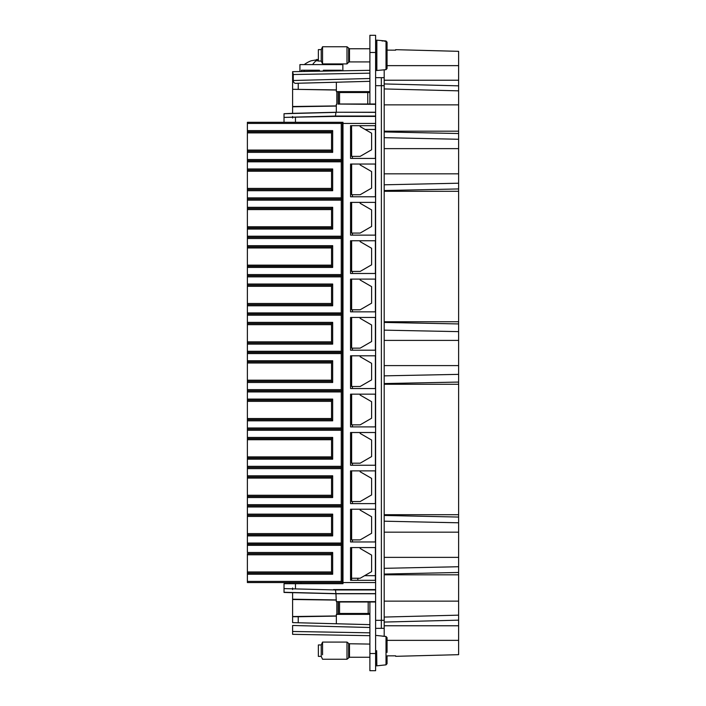 <?xml version="1.0" encoding="UTF-8"?>
<svg xmlns="http://www.w3.org/2000/svg" width="706" height="706" viewBox="0 0 706 706"><rect width="100%" height="100%" fill="white"/><g stroke="black" fill="none" stroke-linecap="round" stroke-linejoin="round"><path stroke-width="1.06" d="M369.891 92.539L339.551 92.539L339.551 103.994L369.891 103.994L369.891 52.473L375.61 52.473L375.61 35.3L369.891 35.3L369.891 52.473M301.356 71.518L301.356 70.221L319.394 70.221A1.721 1.721 0 0 0 319.694 71.191L319.394 70.221L319.694 71.191M323.136 71.138L323.401 70.221L323.136 71.138A1.721 1.721 0 0 0 323.401 70.221L341.43 70.221L341.43 70.812M369.891 35.3L375.61 35.3M369.891 103.994L375.61 103.994L375.61 52.473M301.356 70.221L304.224 70.221L304.224 71.465M299.926 71.535L292.611 71.668L299.926 71.535L299.926 64.599L342.86 64.599L342.86 70.794L369.891 70.318L342.86 70.794M375.61 40.171L376.66 40.171L376.66 70.503L386.014 69.665L387.056 68.517L387.056 42.589L386.014 41.433L382.193 40.666L386.014 41.001L387.056 42.157L387.056 50.117L395.642 50.17L395.642 49.676L395.642 50.17M375.61 602.006L369.891 602.006L369.891 653.527L375.61 653.527L375.61 103.994M384.196 131.184L458.618 131.184L458.618 51.326L395.642 49.676M292.611 83.387L292.611 80.519M293.272 80.502L293.272 74.518L292.611 71.668L369.891 70.318L292.611 71.668L292.611 89.3L336.356 89.909L336.356 82.24L297.191 83.264C294.729 83.714 293.422 82.796 293.272 80.502L369.891 78.498M292.611 89.989L292.611 106.8L292.611 89.989M375.61 85.673L381.337 85.673L381.337 77.66L375.61 77.66M381.337 77.66L384.196 77.66L384.196 85.673L384.196 69.832M298.232 89.256L298.232 83.237L369.891 81.322M341.854 82.099L336.356 82.24M369.891 91.63L336.365 91.63L336.356 89.909M375.61 104.056L338.324 104.056L338.324 91.912L336.365 91.63M338.324 91.912L369.891 91.912M375.61 104.347L338.324 104.056M375.61 112.245L336.312 112.245L336.312 104.347M336.312 106.068L292.611 106.8L292.611 113.357L336.312 112.245L375.61 112.369M375.61 116.428L333.559 116.428L335.482 116.049L335.941 112.369L284.024 113.728L284.024 122.306L247.382 122.306L342.984 122.306L342.984 123.453L375.61 123.453L375.574 125.686L350.555 125.686L350.555 158.426L375.574 158.426L375.574 164.039L350.555 164.039L350.555 196.78L375.574 196.78L375.574 202.393L350.555 202.393L350.555 235.133L375.574 235.133L375.574 240.746L350.555 240.746L350.555 273.487L375.574 273.487L375.574 279.099L350.555 279.099L350.555 311.84L375.574 311.84L375.574 317.453L350.555 317.453L350.555 350.194L375.574 350.194L375.574 355.806L350.555 355.806L350.555 388.547L375.574 388.547L375.574 394.16L350.555 394.16L350.555 426.901L375.574 426.901L375.574 432.513L350.555 432.513L350.555 465.254L375.574 465.254L375.574 470.867L350.555 470.867L350.555 503.607L375.574 503.607L375.574 509.22L350.555 509.22L350.555 541.961L375.574 541.961L375.574 547.574L350.555 547.574L350.555 580.314L375.574 580.314L375.574 582.547L342.984 582.547L342.984 583.694L284.024 583.694L284.024 588.601L335.482 589.951L284.024 588.601L284.024 592.449L292.611 592.687M333.559 116.428L284.024 117.399L335.482 116.049L375.61 116.049M316.509 60.787L316.394 59.886L315.811 60.787L318.371 60.787M316.394 59.886L311.143 60.787A28.619 28.619 0 0 0 304.224 64.599M318.371 59.419L316.791 59.666M337.68 64.025L336.55 64.025L337.53 63.919M384.196 636.327L384.196 85.673L381.337 85.673M384.196 625.772L384.196 622.065L458.618 620.159L458.618 625.772L384.196 625.772L384.196 628.34L375.61 628.34M384.196 622.065L384.196 601.133L458.618 601.133L458.618 574.816L384.196 574.816M458.618 131.184L458.618 139.267L384.196 137.67M384.196 190.541L458.618 188.943L458.618 139.267M458.618 188.943L458.618 323.93L384.196 322.439M384.196 383.561L458.618 382.07L458.618 323.93M458.618 382.07L458.618 384.267L384.196 384.267M384.196 514.709L458.618 514.709L458.618 384.267M458.618 514.709L458.618 517.057L384.196 515.459M384.196 574.066L458.618 572.469L458.618 517.057M458.618 572.469L458.618 574.816M458.618 620.159L458.618 601.133M458.618 625.772L458.618 640.36L387.056 640.36M395.642 656.324L395.642 655.83L387.056 655.856L395.642 655.83L395.642 656.324L458.618 654.674L458.618 640.36M375.61 653.527L375.61 670.7L369.891 670.7L369.891 653.527M375.389 196.78L375.389 164.039M375.389 235.133L375.389 202.393M375.389 273.487L375.389 240.746M375.389 311.84L375.389 279.099M375.389 350.194L375.389 317.453M375.389 388.547L375.389 355.806M375.389 426.901L375.389 394.16M375.389 465.254L375.389 432.513M375.389 503.607L375.389 470.867M375.389 541.961L375.389 509.22M375.371 580.314L375.389 547.574M375.389 158.426L375.371 125.686M375.61 589.572L333.559 589.572M384.196 620.327L375.61 620.327M292.611 113.313L284.024 113.728M292.611 116.428L292.611 118.034M292.611 89.3L336.356 90.041M316.747 59.392L316.941 60.787M375.389 575.672L364.614 575.672M375.389 129.463L365.117 129.463M368.188 613.461L339.551 613.461L339.551 602.006L368.188 602.006L368.188 613.461L369.891 613.461M369.891 602.006L368.188 602.006M376.66 650.667L376.66 665.829L375.61 665.829L376.854 665.829L376.66 650.667M284.024 118.184L284.024 116.578L284.024 118.184M342.984 582.547L342.984 123.453M352.444 196.78L352.444 194.724M352.444 235.133L352.444 233.077M352.444 273.487L352.444 271.431M352.444 311.84L352.444 309.784M352.444 350.194L352.444 348.137M352.444 388.547L352.444 386.491M352.444 426.901L352.444 424.844M352.444 465.254L352.444 463.189M352.444 503.607L352.444 501.542M352.444 541.961L352.444 539.896M352.709 580.314L357.863 580.253L357.863 578.249M352.444 158.426L352.444 156.37M375.61 589.951L335.482 589.951L335.941 593.631L375.61 593.631M292.611 616.011L292.611 592.643L336.312 593.755L375.61 593.755M375.61 601.653L336.312 601.653L335.941 593.631L284.024 592.272M336.312 601.653L375.61 601.944M369.891 614.088L338.324 614.088L336.365 614.37L336.356 616.091L336.356 623.76L369.891 624.642M338.324 601.944L338.324 614.088M369.891 614.37L336.365 614.37M336.356 616.091L298.232 616.744L298.232 622.763L292.611 622.613L336.356 623.76M292.611 622.613L292.611 599.2L336.312 599.932M369.891 632.823L292.611 631.473L292.611 625.481L369.891 627.502M369.891 635.682L292.611 634.332L369.891 635.682M292.611 106.5L336.312 105.918M292.611 631.473L292.611 634.332M292.611 589.572L292.611 587.966M247.382 581.4L341.263 581.4L341.263 545.341L247.382 545.341L247.382 552.489L332.676 552.489L332.676 574.243L331.538 573.104L332.676 574.243L247.382 574.243L247.382 582.547L342.41 582.547L342.41 505.84L247.382 505.84L342.41 505.84L342.41 467.487L247.382 467.487L342.41 467.487L342.41 429.133L247.382 429.133L342.41 429.133L342.41 390.78L247.382 390.78L342.41 390.78L342.41 352.426L247.382 352.426L342.41 352.426L342.41 314.073L247.382 314.073L342.41 314.073L342.41 275.719L247.382 275.719L342.41 275.719L342.41 237.366L247.382 237.366L342.41 237.366L342.41 199.013L247.382 199.013L342.41 199.013L342.41 160.659L247.382 160.659L342.41 160.659L342.41 122.306L341.263 123.453L247.382 123.453L247.382 122.306M289.742 583.694L289.742 582.547M342.984 580.253L342.41 580.253M342.984 539.896L342.41 539.896L342.984 539.896M342.984 505.84L341.263 504.693L341.263 468.634L342.984 467.487M342.984 501.542L342.41 501.542M342.984 463.189L342.41 463.189L342.984 463.189M342.984 429.133L341.263 427.986L341.263 391.927L342.984 390.78M342.984 424.844L342.41 424.844M342.984 386.491L342.41 386.491M342.984 352.426L341.263 351.279L341.263 315.22L342.984 314.073M342.984 348.137L342.41 348.137L342.984 348.137M342.984 309.784L342.41 309.784M342.984 275.719L341.263 274.581L341.263 238.513L342.984 237.366M342.984 271.431L342.41 271.431L342.984 271.431M342.984 233.077L342.41 233.077M342.984 199.013L341.263 197.874L341.263 161.806L342.984 160.659M342.984 194.724L342.41 194.724M342.984 156.37L342.41 156.37L342.984 156.37M360.157 125.686L360.157 126.603L371.603 133.213L371.603 149.76L360.157 156.37L351.641 156.37L351.641 130.725M351.641 547.574L351.57 580.253L352.709 580.253M342.984 578.249L342.41 578.249L342.41 544.194L247.382 544.194L247.382 545.341M360.157 547.574L360.157 548.483L371.603 555.092L371.603 571.639L360.157 578.249L351.57 578.249M342.984 544.194L341.263 543.046L341.263 506.987L342.41 505.84M351.57 130.725L351.57 125.747M351.641 164.039L351.641 194.724L360.157 194.724L371.603 188.114L371.603 171.567L360.157 164.957L360.157 164.039M351.641 202.393L351.641 233.077L360.157 233.077L371.603 226.467L371.603 209.92L360.157 203.31L360.157 202.393M351.641 240.746L351.641 271.431L360.157 271.431L371.603 264.821L371.603 248.274L360.157 241.664L360.157 240.746M351.641 279.099L351.641 309.784L360.157 309.784L371.603 303.174L371.603 286.627L360.157 280.017L360.157 279.099M351.641 317.453L351.641 348.137L360.157 348.137L371.603 341.527L371.603 324.981L360.157 318.371L360.157 317.453M351.641 355.806L351.641 386.491L360.157 386.491L371.603 379.881L371.603 363.334L360.157 356.724L360.157 355.806M351.641 394.16L351.641 424.844L360.157 424.844L371.603 418.234L371.603 401.688L360.157 395.078L360.157 394.16M351.641 432.513L351.641 463.189L360.157 463.189L371.603 456.579L371.603 440.041L360.157 433.431L360.157 432.513M351.641 470.867L351.641 501.542L360.157 501.542L371.603 494.932L371.603 478.386L360.157 471.776L360.157 470.867M351.641 509.22L351.641 539.896L360.157 539.896L371.603 533.286L371.603 516.739L360.157 510.129L360.157 509.22M298.232 616.744L292.611 616.7M382.193 41.098L382.193 40.639L376.854 40.171L376.854 70.503M292.611 616.532L336.356 615.959M336.312 600.082L292.611 599.5M341.263 581.4L342.41 582.547M331.538 150.069L247.382 150.069L247.382 132.896L331.538 132.896L331.538 151.216L332.676 152.364L247.382 152.364L247.382 159.521L341.263 159.521L342.41 160.659M247.382 132.596L247.382 123.453M247.382 209.303L247.382 207.317L332.676 207.317L332.676 229.071L331.538 227.923L332.676 229.071L247.382 229.071L247.382 236.228L341.263 236.228L342.41 237.366M341.263 236.228L341.263 200.16L342.41 199.021M331.538 303.483L247.382 303.483L247.382 286.309L331.538 286.309L331.538 304.63L332.676 305.777L247.382 305.777L247.382 312.926L341.263 312.926L342.41 314.073M341.263 312.926L341.263 276.867L342.41 275.719M247.382 362.707L247.382 360.731L332.676 360.731L332.676 382.484L331.538 381.337L332.676 382.484L247.382 382.484L247.382 389.633L341.263 389.633L342.41 390.78M341.263 389.633L341.263 353.574L342.41 352.426M331.538 456.897L247.382 456.897L247.382 439.723L331.538 439.723L331.538 458.044L332.676 459.182L247.382 459.182L247.382 466.339L341.263 466.339L342.41 467.487M341.263 466.339L341.263 430.281L342.41 429.133M341.263 545.341L342.41 544.194M331.538 571.957L247.382 571.957L247.382 554.784L331.538 554.784L331.538 573.104L247.382 573.104L247.382 574.243M247.382 554.784L247.382 553.636L331.538 553.636L331.538 573.104L247.382 573.104L247.382 571.957M247.382 554.475L247.382 553.636M332.676 552.489L331.538 553.636M247.382 516.121L247.382 514.136L332.676 514.136L332.676 535.889L331.538 534.751L332.676 535.889L247.382 535.889L247.382 544.194M247.382 516.43L331.538 516.43L331.538 533.604L247.382 533.604L247.382 504.693L341.263 504.693M331.538 533.604L331.538 534.751L247.382 534.751L247.382 535.889M247.382 533.604L247.382 534.751M247.382 515.283L331.538 515.283L332.676 514.136M341.263 468.634L247.382 468.634L247.382 476.929L331.538 476.929L332.676 475.791L247.382 475.791L247.382 477.768M332.676 475.791L332.676 497.536L331.538 496.397L332.676 497.536L247.382 497.536L247.382 504.693M331.538 495.25L247.382 495.25L247.382 478.077L331.538 478.077L331.538 496.397L247.382 496.397L247.382 497.536M247.382 495.25L247.382 496.397M247.382 478.077L247.382 476.929M247.382 468.634L247.382 466.339M247.382 439.414L247.382 427.986L341.263 427.986M247.382 439.723L247.382 438.576L331.538 438.576L331.538 458.044L247.382 458.044L247.382 459.182M247.382 456.897L247.382 458.044M332.676 459.182L332.676 437.438L247.382 437.438L247.382 438.576M332.676 437.438L331.538 438.576M247.382 401.061L247.382 389.633M247.382 401.37L331.538 401.37L331.538 418.543L247.382 418.543L247.382 399.084L332.676 399.084L332.676 420.829L331.538 419.691L332.676 420.829L247.382 420.829L247.382 427.986M331.538 418.543L331.538 419.691L247.382 419.691L247.382 420.829M247.382 418.543L247.382 419.691M247.382 400.223L331.538 400.223L332.676 399.084M247.382 363.016L331.538 363.016L331.538 380.19L247.382 380.19L247.382 351.279L341.263 351.279M331.538 380.19L331.538 381.337L247.382 381.337L247.382 382.484M247.382 380.19L247.382 381.337M247.382 361.869L331.538 361.869L332.676 360.731M247.382 324.354L247.382 312.926M247.382 324.663L331.538 324.663L331.538 341.836L247.382 341.836L247.382 322.377L332.676 322.377L332.676 344.131L331.538 342.984L332.676 344.131L247.382 344.131L247.382 351.279M331.538 341.836L331.538 342.984L247.382 342.984L247.382 344.131M247.382 341.836L247.382 342.984M247.382 323.516L331.538 323.516L332.676 322.377M341.263 276.867L247.382 276.867L247.382 285.171L331.538 285.171L332.676 284.024L247.382 284.024L247.382 286.001M331.538 285.171L331.538 304.63L247.382 304.63L247.382 305.777M247.382 303.483L247.382 304.63M247.382 286.309L247.382 285.171M247.382 276.867L247.382 274.581L341.263 274.581M247.382 247.656L247.382 236.228M331.538 265.129L247.382 265.129L247.382 247.956L331.538 247.956L331.538 266.277L332.676 267.424L247.382 267.424L247.382 274.581M247.382 247.956L247.382 246.818L331.538 246.818L331.538 266.277L247.382 266.277L247.382 267.424M247.382 265.129L247.382 266.277M332.676 267.424L332.676 245.67L247.382 245.67L247.382 246.818M332.676 245.67L331.538 246.818M247.382 209.603L331.538 209.603L331.538 226.776L247.382 226.776L247.382 197.874L341.263 197.874M331.538 226.776L331.538 227.923L247.382 227.923L247.382 229.071M247.382 226.776L247.382 227.923M247.382 208.464L331.538 208.464L332.676 207.317M341.263 161.806L247.382 161.806L247.382 170.111L331.538 170.111L332.676 168.963L247.382 168.963L247.382 170.949M332.676 168.963L332.676 190.717L331.538 189.57L332.676 190.717L247.382 190.717L247.382 197.874M331.538 188.423L247.382 188.423L247.382 171.249L331.538 171.249L331.538 189.57L247.382 189.57L247.382 190.717M247.382 188.423L247.382 189.57M247.382 171.249L247.382 170.111M247.382 161.806L247.382 159.521M247.382 132.896L247.382 131.757L331.538 131.757L331.538 151.216L247.382 151.216L247.382 152.364M247.382 150.069L247.382 151.216M332.676 152.364L332.676 130.61L247.382 130.61L247.382 131.757M332.676 130.61L331.538 131.757M387.056 655.856L387.056 663.693L386.014 664.849L376.757 665.837M387.056 652.379L387.056 637.642L386.014 636.485L376.854 635.497M387.056 637.642L386.014 636.485L382.193 636.15M387.056 53.409L387.056 56.206M346.99 51.953L346.99 46.746L322.563 46.746L322.563 63.919L346.99 63.919L346.99 51.953M331.538 534.751L331.538 515.283M331.538 496.397L331.538 476.929M331.538 419.691L331.538 400.223M331.538 381.337L331.538 361.869M331.538 342.984L331.538 323.516M331.538 227.923L331.538 208.464M331.538 189.57L331.538 170.111M386.014 664.849L387.056 663.684L386.014 664.849L386.014 636.485M322.563 46.746L321.23 49.614L321.23 61.06L322.563 63.919M321.23 61.06L318.371 61.06L318.371 49.614L321.23 49.614M369.891 657.251L349.47 657.251L346.99 659.254L346.99 642.081L322.563 642.081L322.563 654.78M322.563 642.081L321.23 644.94L321.23 656.386L322.563 659.254L346.99 659.254M321.23 656.386L318.371 656.386L318.371 644.94L321.23 644.94M338.571 70.865L338.571 70.221M367.764 92.539L367.764 103.994M458.618 65.64L387.056 65.64M381.381 620.327L381.381 85.673M293.272 74.518L369.891 73.177M312.634 64.599A28.619 14.605 -90 0 1 316.147 60.787M336.162 64.599A28.619 24.613 -90 0 0 335.359 63.919M458.618 80.228L384.196 80.228M295.47 117.17L295.47 122.306M295.47 583.694L295.47 588.83M338.165 91.798L338.165 104.17M336.833 91.762L336.833 104.197M381.337 620.327L381.337 628.34M458.618 615.155L384.196 617.062M458.618 566.733L384.196 568.33M458.618 557.361L384.196 557.361M458.618 532.174L384.196 532.174M458.618 522.793L384.196 521.196M458.618 374.365L384.196 375.857M458.618 365.593L384.196 365.593M458.618 340.407L384.196 340.407M458.618 331.635L384.196 330.143M384.196 321.742L458.618 321.742M458.618 191.291L384.196 191.291M458.618 183.207L384.196 184.804M458.618 173.826L384.196 173.826M458.618 148.639L384.196 148.639M458.618 133.531L384.196 131.934M458.618 104.867L384.196 104.867M458.618 90.845L384.196 88.938M458.618 85.841L384.196 83.935M300.994 583.694L300.994 582.547M338.165 601.83L338.165 614.202M336.833 601.803L336.833 614.238M386.014 69.665L386.014 41.433M369.891 61.916L349.47 61.916L349.47 48.749L346.99 46.746M341.263 159.521L341.263 123.453M349.47 61.916L348.658 62.252L348.658 48.414M247.382 543.046L341.263 543.046M341.263 506.987L247.382 506.987M341.263 430.281L247.382 430.281M341.263 391.927L247.382 391.927M341.263 353.574L247.382 353.574M341.263 315.22L247.382 315.22M332.676 305.777L332.676 284.024M341.263 238.513L247.382 238.513M341.263 200.16L247.382 200.16M349.47 657.251L348.658 657.586L349.47 657.251L349.47 644.084L346.99 642.081M348.658 657.586L348.658 643.748L369.891 644.084M375.61 70.503L376.66 70.503M338.571 64.599A28.619 28.619 0 0 0 337.627 63.919M384.196 89.344L384.196 85.673M375.61 635.497L376.66 635.497M369.891 48.749L349.47 48.749M348.658 62.252L346.99 63.919"/></g></svg>
